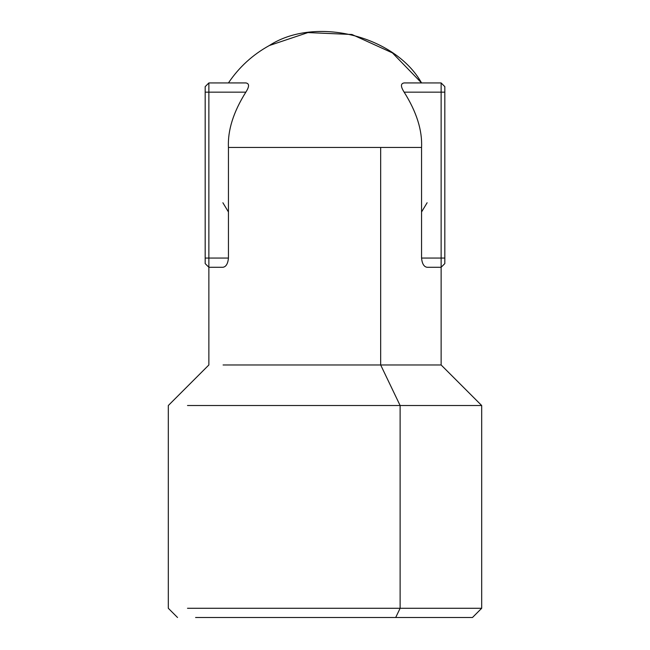 <?xml version="1.0" encoding="UTF-8"?>
<svg xmlns="http://www.w3.org/2000/svg" width="650" height="650" viewBox="0 0 650 650"><rect width="100%" height="100%" fill="white"/><g stroke="black" fill="none" stroke-linecap="round" stroke-linejoin="round"><path stroke-width="0.97" d="M395.696 617.5L400.116 608.286L481.683 608.286L472.469 617.5L195.585 617.5L395.696 617.5L400.116 608.286L400.116 405.519L380.673 364.967L380.673 147.452L421.558 147.452L421.558 258.05C422.118 263.77 423.971 266.841 427.115 267.28L441.131 267.28L444.819 263.591L444.819 92.162L441.131 92.162L441.131 82.94L404.154 82.94C400.554 83.468 400.554 86.539 404.154 92.162L441.131 92.162L404.154 92.162C416.593 111.954 422.394 130.39 421.558 147.461L421.558 258.058L444.819 258.058L444.819 86.629L441.131 82.94L404.154 82.94M427.115 267.28L441.131 267.28L441.131 82.94L444.819 86.629L444.819 92.162L441.131 92.162L441.131 258.058L444.819 258.058L444.819 263.591L441.131 267.28L441.131 258.058L421.558 258.058M245.846 82.94L208.869 82.94L205.181 86.629L208.869 82.94L208.869 258.058L228.443 258.058L208.869 258.058L208.869 267.28L205.181 263.591L205.181 258.058L208.869 258.058L208.869 92.162L205.181 92.162L205.181 86.629L205.181 263.591L208.869 267.28L222.885 267.28C226.029 266.841 227.882 263.77 228.443 258.058L228.443 147.461C227.606 130.39 233.407 111.954 245.846 92.162C249.446 86.539 249.446 83.468 245.846 82.94L208.869 82.94L208.869 92.162L245.846 92.162L205.181 92.162L205.181 258.058L208.869 258.058L208.869 267.28L222.885 267.28M222.885 202.759L228.443 211.973L222.885 202.751M427.115 202.759L421.558 211.973L427.115 202.751M228.443 258.058L228.443 147.452L380.673 147.452L380.673 364.967L441.131 364.967L223.088 364.967L380.673 364.967L400.116 405.519L187.501 405.519L400.116 405.519L400.116 608.286L187.501 608.286L481.683 608.286L481.683 405.519L400.116 405.519L481.683 405.519L441.131 364.967L441.131 267.264M421.566 82.94L392.446 52.91L351.951 34.491L307.929 32.581L269.327 45.532C314.966 15.811 394.883 35.441 421.558 82.932L392.446 52.91L351.951 34.491L307.929 32.581L269.327 45.532C314.966 15.811 394.883 35.441 421.558 82.932L404.154 82.932C400.554 83.452 400.554 86.523 404.154 92.146C416.593 111.946 422.394 130.382 421.558 147.452L228.443 147.452C227.606 130.374 233.407 111.946 245.846 92.146C249.446 86.523 249.446 83.452 245.846 82.932L228.443 82.932C239.054 67.178 252.688 54.706 269.327 45.532C252.688 54.706 239.054 67.178 228.443 82.932L228.434 82.94M177.531 617.5L168.317 608.286L168.317 405.519L208.869 364.967L208.869 267.264"/></g></svg>
